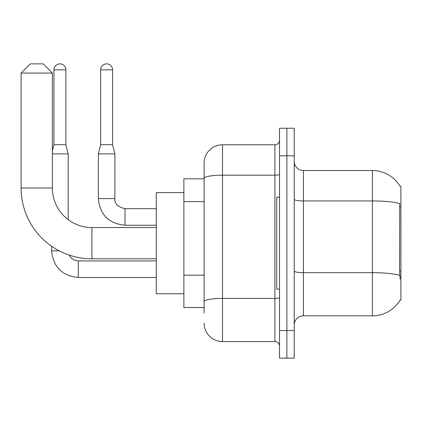 <?xml version="1.0" encoding="UTF-8"?>
<svg xmlns="http://www.w3.org/2000/svg" width="422" height="422" viewBox="0 0 422 422"><rect width="100%" height="100%" fill="white"/><g stroke="black" fill="none" stroke-linecap="round" stroke-linejoin="round"><path stroke-width="0.63" d="M303.423 315.835L372.394 315.835A32.188 32.188 0 0 0 400.156 299.926L399.998 300.2L400.9 300.2L400.9 186.171L400.067 186.287A32.188 32.188 0 0 0 372.394 170.535A32.188 32.188 0 0 1 399.998 186.171A32.188 32.188 0 0 0 372.394 170.535L303.423 170.535A9.194 9.194 0 0 1 294.224 161.341A9.194 9.194 0 0 0 303.423 170.535L303.423 315.835A9.194 9.194 0 0 0 294.224 325.03M204.1 313.077L204.1 178.379L204.1 178.812L183.871 178.812L183.871 307.559L204.1 307.559M286.87 330.547L286.87 358.136L294.224 358.136L294.224 330.547L286.87 330.547L286.87 358.136L279.512 358.136L279.512 330.547L286.87 330.547L286.87 155.823L286.87 330.547M279.512 330.547L279.512 128.235L286.87 128.235L286.87 155.823L286.87 128.235L294.224 128.235L294.224 330.547M400.156 279.053L399.565 271.061L399.697 203.562A32.188 5.591 180 0 0 372.394 200.935L372.394 170.535A32.188 32.188 0 0 1 400.067 186.287M279.512 174.386A4.6 0.797 0 0 1 274.912 175.183L222.494 175.183A18.394 3.191 180 0 0 204.1 178.379L204.1 163.182A18.394 18.394 0 0 1 222.494 144.788L222.494 341.583L274.912 341.583L274.912 144.788A4.6 4.6 0 0 0 279.512 140.188M222.494 144.788L274.912 144.788M204.1 196.093L204.1 163.182M204.1 304.8L204.1 280.699M279.512 346.182A4.6 4.6 0 0 0 274.912 341.583M222.494 341.583A18.394 18.394 0 0 1 204.1 323.194M279.512 197.206L276.753 197.206L276.753 289.165L279.512 289.165M156.282 258.818L91.912 258.818A70.812 70.812 0 0 1 21.1 188.012L21.1 73.059L30.294 63.864L43.171 63.864L52.365 73.059L21.1 73.059M91.912 258.818L91.912 227.553A39.541 39.541 0 0 1 52.365 188.012L52.365 73.059M183.871 192.606L156.282 192.606L156.282 293.765L183.871 293.765M65.885 144.699L53.932 144.699L53.932 69.841A5.977 5.977 0 0 1 59.908 63.864A5.977 5.977 0 0 1 65.885 69.841L65.885 144.699L68.185 153.893L68.185 219.646M52.365 153.893L68.185 153.893M59.212 250.821L51.648 250.821L51.632 246.248M112.6 144.699L100.647 144.699L100.647 69.841A5.977 5.977 0 0 1 106.624 63.864A5.977 5.977 0 0 1 112.6 69.841L112.6 144.699L114.9 153.893L114.9 198.583C114.346 203.488 117.717 206.864 125.017 208.7L125.017 225.237C108.834 223.655 99.945 214.766 98.347 198.583L98.347 153.893L114.9 153.893M400.9 206.69L399.565 206.69M400.9 271.061L399.565 271.061M204.1 201.61L183.871 201.61M204.1 275.181L183.871 275.181M372.394 315.835L372.394 200.935L303.423 200.935A9.194 1.598 0 0 1 294.224 199.337M399.798 275.323A32.188 5.591 180 0 0 372.394 272.665L303.423 272.665A9.194 1.598 -0 0 1 294.224 271.066M294.224 155.823L279.512 155.823M279.512 297.615A4.6 0.797 0 0 1 274.912 298.412L222.494 298.412A18.394 3.191 180 0 0 204.1 301.609M21.1 188.012L52.365 188.012M156.282 277.486L78.302 277.486C62.118 275.888 53.23 266.999 51.632 250.821C53.23 266.999 62.118 275.888 78.302 277.486L78.302 260.949M53.932 69.841L65.885 69.841M156.282 225.253L125.017 225.253C108.834 223.655 99.945 214.766 98.347 198.583L114.9 198.583C114.346 203.488 117.717 206.864 125.017 208.7L156.282 208.7M100.647 69.841L112.6 69.841M156.282 227.553L91.912 227.553M69.113 255.052L71.149 257.974L74.351 260.131L78.302 260.933L74.351 260.131L71.149 257.974L69.113 255.052M156.282 260.933L78.302 260.933M53.932 144.699L52.365 150.949M98.347 198.583C99.945 214.766 108.834 223.655 125.017 225.253M114.9 198.583C114.346 203.488 117.717 206.864 125.017 208.7M100.647 144.699L98.347 153.893"/></g></svg>
